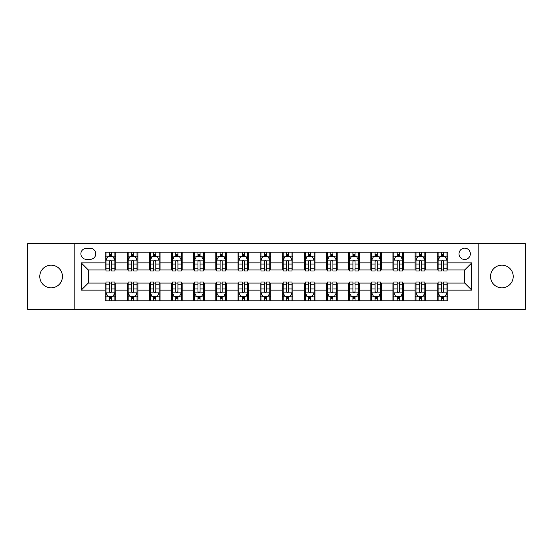 <?xml version="1.0" encoding="UTF-8"?>
<svg xmlns="http://www.w3.org/2000/svg" width="553" height="553" viewBox="0 0 553 553"><rect width="100%" height="100%" fill="white"/><g stroke="black" fill="none" stroke-linecap="round" stroke-linejoin="round"><path stroke-width="0.83" d="M501.882 265.164A11.336 11.336 0 0 0 490.546 276.5A11.336 11.336 0 0 0 501.882 287.837A11.336 11.336 0 0 0 513.219 276.5A11.336 11.336 0 0 0 501.882 265.164M51.118 265.164A11.336 11.336 0 0 0 39.781 276.5A11.336 11.336 0 0 0 51.118 287.837A11.336 11.336 0 0 0 62.454 276.5A11.336 11.336 0 0 0 51.118 265.164M464.686 248.159A5.668 5.668 0 0 0 459.018 253.827A5.668 5.668 0 0 0 464.686 259.495A5.668 5.668 0 0 0 470.354 253.827A5.668 5.668 0 0 0 464.686 248.159M478.857 309.265L525.35 309.265L525.35 243.735L478.857 243.735L478.857 309.265L74.143 309.265L74.143 243.735L27.65 243.735L27.65 309.265L74.143 309.265M86.365 259.322L90.263 259.322A5.489 5.489 0 0 0 95.752 253.827A5.489 5.489 0 0 0 90.263 248.338L86.365 248.338A5.489 5.489 0 0 0 80.876 253.827A5.489 5.489 0 0 0 86.365 259.322M478.857 243.735L74.143 243.735M105.139 290.138L81.229 290.138L81.229 262.862L105.139 262.862L105.139 269.947L88.314 269.947L88.314 283.053L105.139 283.053L105.139 300.853L447.861 300.853L447.861 283.053L464.686 283.053L464.686 269.947L447.861 269.947L447.861 262.862L471.771 262.862L471.771 290.138L447.861 290.138M447.861 262.862L447.861 252.147L105.139 252.147L105.139 262.862M437.236 252.147L437.236 269.947L438.121 269.947M441.488 269.947L443.61 269.947M446.976 269.947L447.861 269.947M437.236 269.947L424.835 269.947M415.096 252.147L415.096 269.947L415.98 269.947M419.347 269.947L421.469 269.947M415.096 269.947L402.695 269.947M392.955 252.147L392.955 269.947L393.84 269.947M397.206 269.947L399.328 269.947M392.955 269.947L380.554 269.947M370.814 252.147L370.814 269.947L371.699 269.947M375.065 269.947L377.194 269.947M370.814 269.947L358.42 269.947M348.673 252.147L348.673 269.947L349.558 269.947M352.925 269.947L355.054 269.947M348.673 269.947L336.279 269.947M326.533 252.147L326.533 269.947L327.424 269.947M330.784 269.947L332.913 269.947M326.533 269.947L314.139 269.947M304.399 252.147L304.399 269.947L305.284 269.947M308.65 269.947L310.772 269.947M304.399 269.947L291.998 269.947M282.258 252.147L282.258 269.947L283.143 269.947M286.509 269.947L288.631 269.947M282.258 269.947L269.857 269.947M260.117 252.147L260.117 269.947L261.002 269.947M264.369 269.947L266.491 269.947M260.117 269.947L247.716 269.947M237.977 252.147L237.977 269.947L238.861 269.947M242.228 269.947L244.35 269.947M237.977 269.947L225.576 269.947M215.836 252.147L215.836 269.947L216.721 269.947M220.087 269.947L222.216 269.947M215.836 269.947L203.442 269.947M193.695 252.147L193.695 269.947L194.58 269.947M197.946 269.947L200.075 269.947M193.695 269.947L181.301 269.947M171.561 252.147L171.561 269.947L172.446 269.947M175.806 269.947L177.935 269.947M171.561 269.947L159.16 269.947M149.421 252.147L149.421 269.947L150.305 269.947M153.672 269.947L155.794 269.947M149.421 269.947L137.02 269.947M127.28 252.147L127.28 269.947L128.165 269.947M131.531 269.947L133.653 269.947M127.28 269.947L114.879 269.947M105.139 269.947L106.024 269.947M109.39 269.947L111.512 269.947M105.139 283.053L106.024 283.053M109.39 283.053L111.512 283.053M114.879 283.053L115.764 283.053L115.764 300.853M128.165 283.053L115.764 283.053M131.531 283.053L133.653 283.053M137.02 283.053L137.904 283.053L137.904 300.853M150.305 283.053L137.904 283.053M153.672 283.053L155.794 283.053M159.16 283.053L160.045 283.053L160.045 300.853M172.446 283.053L160.045 283.053M175.806 283.053L177.935 283.053M181.301 283.053L182.186 283.053L182.186 300.853M194.58 283.053L182.186 283.053M197.946 283.053L200.075 283.053M203.442 283.053L204.327 283.053L204.327 300.853M216.721 283.053L204.327 283.053M220.087 283.053L222.216 283.053M225.576 283.053L226.467 283.053L226.467 300.853M238.861 283.053L226.467 283.053M242.228 283.053L244.35 283.053M247.716 283.053L248.601 283.053L248.601 300.853M261.002 283.053L248.601 283.053M264.369 283.053L266.491 283.053M269.857 283.053L270.742 283.053L270.742 300.853M283.143 283.053L270.742 283.053M286.509 283.053L288.631 283.053M291.998 283.053L292.883 283.053L292.883 300.853M305.284 283.053L292.883 283.053M308.65 283.053L310.772 283.053M314.139 283.053L315.023 283.053L315.023 300.853M327.424 283.053L315.023 283.053M330.784 283.053L332.913 283.053M336.279 283.053L337.164 283.053L337.164 300.853M349.558 283.053L337.164 283.053M352.925 283.053L355.054 283.053M358.42 283.053L359.305 283.053L359.305 300.853M371.699 283.053L359.305 283.053M375.065 283.053L377.194 283.053M380.554 283.053L381.439 283.053L381.439 300.853M393.84 283.053L381.439 283.053M397.206 283.053L399.328 283.053M402.695 283.053L403.579 283.053L403.579 300.853M415.98 283.053L403.579 283.053M419.347 283.053L421.469 283.053M424.835 283.053L425.72 283.053L425.72 300.853M438.121 283.053L425.72 283.053M441.488 283.053L443.61 283.053M446.976 283.053L447.861 283.053M115.764 252.147L115.764 269.947M105.139 256.571L106.024 256.571M109.39 256.571L111.512 256.571M114.879 256.571L115.764 256.571M105.139 296.429L106.024 296.429M109.39 296.429L111.512 296.429M114.879 296.429L115.764 296.429M127.28 283.053L127.28 300.853M137.904 252.147L137.904 269.947M127.28 256.571L128.165 256.571M131.531 256.571L133.653 256.571M137.02 256.571L137.904 256.571M127.28 296.429L128.165 296.429M131.531 296.429L133.653 296.429M137.02 296.429L137.904 296.429M149.421 283.053L149.421 300.853M149.421 296.429L150.305 296.429M153.672 296.429L155.794 296.429M159.16 296.429L160.045 296.429M160.045 252.147L160.045 269.947M149.421 256.571L150.305 256.571M153.672 256.571L155.794 256.571M159.16 256.571L160.045 256.571M171.561 283.053L171.561 300.853M171.561 296.429L172.446 296.429M175.806 296.429L177.935 296.429M181.301 296.429L182.186 296.429M182.186 252.147L182.186 269.947M171.561 256.571L172.446 256.571M175.806 256.571L177.935 256.571M181.301 256.571L182.186 256.571M193.695 283.053L193.695 300.853M193.695 296.429L194.58 296.429M197.946 296.429L200.075 296.429M203.442 296.429L204.327 296.429M204.327 252.147L204.327 269.947M193.695 256.571L194.58 256.571M197.946 256.571L200.075 256.571M203.442 256.571L204.327 256.571M215.836 283.053L215.836 300.853M215.836 296.429L216.721 296.429M220.087 296.429L222.216 296.429M225.576 296.429L226.467 296.429M226.467 252.147L226.467 269.947M215.836 256.571L216.721 256.571M220.087 256.571L222.216 256.571M225.576 256.571L226.467 256.571M237.977 283.053L237.977 300.853M237.977 296.429L238.861 296.429M242.228 296.429L244.35 296.429M247.716 296.429L248.601 296.429M248.601 252.147L248.601 269.947M237.977 256.571L238.861 256.571M242.228 256.571L244.35 256.571M247.716 256.571L248.601 256.571M260.117 283.053L260.117 300.853M260.117 296.429L261.002 296.429M264.369 296.429L266.491 296.429M269.857 296.429L270.742 296.429M270.742 252.147L270.742 269.947M260.117 256.571L261.002 256.571M264.369 256.571L266.491 256.571M269.857 256.571L270.742 256.571M282.258 283.053L282.258 300.853M282.258 296.429L283.143 296.429M286.509 296.429L288.631 296.429M291.998 296.429L292.883 296.429M292.883 252.147L292.883 269.947M282.258 256.571L283.143 256.571M286.509 256.571L288.631 256.571M291.998 256.571L292.883 256.571M304.399 283.053L304.399 300.853M304.399 296.429L305.284 296.429M308.65 296.429L310.772 296.429M314.139 296.429L315.023 296.429M315.023 252.147L315.023 269.947M304.399 256.571L305.284 256.571M308.65 256.571L310.772 256.571M314.139 256.571L315.023 256.571M326.533 283.053L326.533 300.853M326.533 296.429L327.424 296.429M330.784 296.429L332.913 296.429M336.279 296.429L337.164 296.429M337.164 252.147L337.164 269.947M326.533 256.571L327.424 256.571M330.784 256.571L332.913 256.571M336.279 256.571L337.164 256.571M348.673 283.053L348.673 300.853M348.673 296.429L349.558 296.429M352.925 296.429L355.054 296.429M358.42 296.429L359.305 296.429M359.305 252.147L359.305 269.947M348.673 256.571L349.558 256.571M352.925 256.571L355.054 256.571M358.42 256.571L359.305 256.571M370.814 283.053L370.814 300.853M370.814 296.429L371.699 296.429M375.065 296.429L377.194 296.429M380.554 296.429L381.439 296.429M381.439 252.147L381.439 269.947M370.814 256.571L371.699 256.571M375.065 256.571L377.194 256.571M380.554 256.571L381.439 256.571M392.955 283.053L392.955 300.853M392.955 296.429L393.84 296.429M397.206 296.429L399.328 296.429M402.695 296.429L403.579 296.429M403.579 252.147L403.579 269.947M392.955 256.571L393.84 256.571M397.206 256.571L399.328 256.571M402.695 256.571L403.579 256.571M415.096 283.053L415.096 300.853M415.096 296.429L415.98 296.429M419.347 296.429L421.469 296.429M424.835 296.429L425.72 296.429M425.72 252.147L425.72 269.947M415.096 256.571L415.98 256.571M419.347 256.571L421.469 256.571M424.835 256.571L425.72 256.571M437.236 283.053L437.236 300.853M437.236 296.429L438.121 296.429M441.488 296.429L443.61 296.429M446.976 296.429L447.861 296.429M437.236 256.571L438.121 256.571M441.488 256.571L443.61 256.571M446.976 256.571L447.861 256.571M88.314 269.947L81.229 262.862M88.314 283.053L81.229 290.138M471.771 262.862L464.686 269.947M471.771 290.138L464.686 283.053M111.512 254.449L109.39 254.449M114.879 268.786L111.512 268.786L111.512 271.011L114.879 271.011L114.879 260.207L113.109 256.661L107.794 256.661L106.024 260.207L106.024 271.011L109.39 271.011L109.39 268.786L106.024 268.786M106.024 260.207L106.024 252.147M114.879 260.207L114.879 252.147M109.39 256.661L109.39 252.147M111.512 252.147L111.512 256.661M111.512 268.786L111.512 261.534C110.807 260.166 110.102 260.166 109.39 261.534L109.39 268.786M109.39 298.551L111.512 298.551M106.024 284.214L109.39 284.214L109.39 281.989L106.024 281.989L106.024 292.793L107.794 296.339L113.109 296.339L114.879 292.793L114.879 281.989L111.512 281.989L111.512 284.214L114.879 284.214M114.879 292.793L114.879 300.853M106.024 292.793L106.024 300.853M111.512 296.339L111.512 300.853M109.39 300.853L109.39 296.339M109.39 284.214L109.39 291.466C110.095 292.834 110.807 292.834 111.512 291.466L111.512 284.214M133.653 254.449L131.531 254.449M137.02 268.786L133.653 268.786L133.653 271.011L137.02 271.011L137.02 260.207L135.25 256.661L129.934 256.661L128.165 260.207L128.165 271.011L131.531 271.011L131.531 268.786L128.165 268.786M128.165 260.207L128.165 252.147M137.02 260.207L137.02 252.147M131.531 256.661L131.531 252.147M133.653 252.147L133.653 256.661M133.653 268.786L133.653 261.534C132.948 260.166 132.236 260.166 131.531 261.534L131.531 268.786M155.794 254.449L153.672 254.449M159.16 268.786L155.794 268.786L155.794 271.011L159.16 271.011L159.16 260.207L157.391 256.661L152.075 256.661L150.305 260.207L150.305 271.011L153.672 271.011L153.672 268.786L150.305 268.786M150.305 260.207L150.305 252.147M159.16 260.207L159.16 252.147M153.672 256.661L153.672 252.147M155.794 252.147L155.794 256.661M155.794 268.786L155.794 261.534C155.089 260.166 154.377 260.166 153.672 261.534L153.672 268.786M177.935 254.449L175.806 254.449M181.301 268.786L177.935 268.786L177.935 271.011L181.301 271.011L181.301 260.207L179.531 256.661L174.216 256.661L172.446 260.207L172.446 271.011L175.806 271.011L175.806 268.786L172.446 268.786M172.446 260.207L172.446 252.147M181.301 260.207L181.301 252.147M175.806 256.661L175.806 252.147M177.935 252.147L177.935 256.661M177.935 268.786L177.935 261.534C177.23 260.166 176.518 260.166 175.806 261.534L175.806 268.786M131.531 298.551L133.653 298.551M128.165 284.214L131.531 284.214L131.531 281.989L128.165 281.989L128.165 292.793L129.934 296.339L135.25 296.339L137.02 292.793L137.02 281.989L133.653 281.989L133.653 284.214L137.02 284.214M137.02 292.793L137.02 300.853M128.165 292.793L128.165 300.853M133.653 296.339L133.653 300.853M131.531 300.853L131.531 296.339M131.531 284.214L131.531 291.466C132.236 292.834 132.948 292.834 133.653 291.466L133.653 284.214M153.672 298.551L155.794 298.551M150.305 284.214L153.672 284.214L153.672 281.989L150.305 281.989L150.305 292.793L152.075 296.339L157.391 296.339L159.16 292.793L159.16 281.989L155.794 281.989L155.794 284.214L159.16 284.214M159.16 292.793L159.16 300.853M150.305 292.793L150.305 300.853M155.794 296.339L155.794 300.853M153.672 300.853L153.672 296.339M153.672 284.214L153.672 291.466C154.377 292.834 155.082 292.834 155.794 291.466L155.794 284.214M175.806 298.551L177.935 298.551M172.446 284.214L175.806 284.214L175.806 281.989L172.446 281.989L172.446 292.793L174.216 296.339L179.531 296.339L181.301 292.793L181.301 281.989L177.935 281.989L177.935 284.214L181.301 284.214M181.301 292.793L181.301 300.853M172.446 292.793L172.446 300.853M177.935 296.339L177.935 300.853M175.806 300.853L175.806 296.339M175.806 284.214L175.806 291.466C176.518 292.834 177.223 292.834 177.935 291.466L177.935 284.214M200.075 254.449L197.946 254.449M203.442 268.786L200.075 268.786L200.075 271.011L203.442 271.011L203.442 260.207L201.665 256.661L196.356 256.661L194.58 260.207L194.58 271.011L197.946 271.011L197.946 268.786L194.58 268.786M194.58 260.207L194.58 252.147M203.442 260.207L203.442 252.147M197.946 256.661L197.946 252.147M200.075 252.147L200.075 256.661M200.075 268.786L200.075 261.534C199.363 260.166 198.658 260.166 197.946 261.534L197.946 268.786M197.946 298.551L200.075 298.551M194.58 284.214L197.946 284.214L197.946 281.989L194.58 281.989L194.58 292.793L196.356 296.339L201.665 296.339L203.442 292.793L203.442 281.989L200.075 281.989L200.075 284.214L203.442 284.214M203.442 292.793L203.442 300.853M194.58 292.793L194.58 300.853M200.075 296.339L200.075 300.853M197.946 300.853L197.946 296.339M197.946 284.214L197.946 291.466C198.658 292.834 199.363 292.834 200.075 291.466L200.075 284.214M222.216 254.449L220.087 254.449M225.576 268.786L222.216 268.786L222.216 271.011L225.576 271.011L225.576 260.207L223.806 256.661L218.497 256.661L216.721 260.207L216.721 271.011L220.087 271.011L220.087 268.786L216.721 268.786M216.721 260.207L216.721 252.147M225.576 260.207L225.576 252.147M220.087 256.661L220.087 252.147M222.216 252.147L222.216 256.661M222.216 268.786L222.216 261.534C221.504 260.166 220.799 260.166 220.087 261.534L220.087 268.786M220.087 298.551L222.216 298.551M216.721 284.214L220.087 284.214L220.087 281.989L216.721 281.989L216.721 292.793L218.497 296.339L223.806 296.339L225.576 292.793L225.576 281.989L222.216 281.989L222.216 284.214L225.576 284.214M225.576 292.793L225.576 300.853M216.721 292.793L216.721 300.853M222.216 296.339L222.216 300.853M220.087 300.853L220.087 296.339M220.087 284.214L220.087 291.466C220.792 292.834 221.504 292.834 222.216 291.466L222.216 284.214M244.35 254.449L242.228 254.449M247.716 268.786L244.35 268.786L244.35 271.011L247.716 271.011L247.716 260.207L245.947 256.661L240.631 256.661L238.861 260.207L238.861 271.011L242.228 271.011L242.228 268.786L238.861 268.786M238.861 260.207L238.861 252.147M247.716 260.207L247.716 252.147M242.228 256.661L242.228 252.147M244.35 252.147L244.35 256.661M244.35 268.786L244.35 261.534C243.645 260.166 242.94 260.166 242.228 261.534L242.228 268.786M242.228 298.551L244.35 298.551M238.861 284.214L242.228 284.214L242.228 281.989L238.861 281.989L238.861 292.793L240.631 296.339L245.947 296.339L247.716 292.793L247.716 281.989L244.35 281.989L244.35 284.214L247.716 284.214M247.716 292.793L247.716 300.853M238.861 292.793L238.861 300.853M244.35 296.339L244.35 300.853M242.228 300.853L242.228 296.339M242.228 284.214L242.228 291.466C242.933 292.834 243.645 292.834 244.35 291.466L244.35 284.214M266.491 254.449L264.369 254.449M269.857 268.786L266.491 268.786L266.491 271.011L269.857 271.011L269.857 260.207L268.087 256.661L262.772 256.661L261.002 260.207L261.002 271.011L264.369 271.011L264.369 268.786L261.002 268.786M261.002 260.207L261.002 252.147M269.857 260.207L269.857 252.147M264.369 256.661L264.369 252.147M266.491 252.147L266.491 256.661M266.491 268.786L266.491 261.534C265.786 260.166 265.074 260.166 264.369 261.534L264.369 268.786M264.369 298.551L266.491 298.551M261.002 284.214L264.369 284.214L264.369 281.989L261.002 281.989L261.002 292.793L262.772 296.339L268.087 296.339L269.857 292.793L269.857 281.989L266.491 281.989L266.491 284.214L269.857 284.214M269.857 292.793L269.857 300.853M261.002 292.793L261.002 300.853M266.491 296.339L266.491 300.853M264.369 300.853L264.369 296.339M264.369 284.214L264.369 291.466C265.074 292.834 265.786 292.834 266.491 291.466L266.491 284.214M288.631 254.449L286.509 254.449M291.998 268.786L288.631 268.786L288.631 271.011L291.998 271.011L291.998 260.207L290.228 256.661L284.913 256.661L283.143 260.207L283.143 271.011L286.509 271.011L286.509 268.786L283.143 268.786M283.143 260.207L283.143 252.147M291.998 260.207L291.998 252.147M286.509 256.661L286.509 252.147M288.631 252.147L288.631 256.661M288.631 268.786L288.631 261.534C287.926 260.166 287.214 260.166 286.509 261.534L286.509 268.786M286.509 298.551L288.631 298.551M283.143 284.214L286.509 284.214L286.509 281.989L283.143 281.989L283.143 292.793L284.913 296.339L290.228 296.339L291.998 292.793L291.998 281.989L288.631 281.989L288.631 284.214L291.998 284.214M291.998 292.793L291.998 300.853M283.143 292.793L283.143 300.853M288.631 296.339L288.631 300.853M286.509 300.853L286.509 296.339M286.509 284.214L286.509 291.466C287.214 292.834 287.926 292.834 288.631 291.466L288.631 284.214M310.772 254.449L308.65 254.449M314.139 268.786L310.772 268.786L310.772 271.011L314.139 271.011L314.139 260.207L312.369 256.661L307.053 256.661L305.284 260.207L305.284 271.011L308.65 271.011L308.65 268.786L305.284 268.786M305.284 260.207L305.284 252.147M314.139 260.207L314.139 252.147M308.65 256.661L308.65 252.147M310.772 252.147L310.772 256.661M310.772 268.786L310.772 261.534C310.067 260.166 309.355 260.166 308.65 261.534L308.65 268.786M308.65 298.551L310.772 298.551M305.284 284.214L308.65 284.214L308.65 281.989L305.284 281.989L305.284 292.793L307.053 296.339L312.369 296.339L314.139 292.793L314.139 281.989L310.772 281.989L310.772 284.214L314.139 284.214M314.139 292.793L314.139 300.853M305.284 292.793L305.284 300.853M310.772 296.339L310.772 300.853M308.65 300.853L308.65 296.339M308.65 284.214L308.65 291.466C309.355 292.834 310.06 292.834 310.772 291.466L310.772 284.214M332.913 254.449L330.784 254.449M336.279 268.786L332.913 268.786L332.913 271.011L336.279 271.011L336.279 260.207L334.503 256.661L329.194 256.661L327.424 260.207L327.424 271.011L330.784 271.011L330.784 268.786L327.424 268.786M327.424 260.207L327.424 252.147M336.279 260.207L336.279 252.147M330.784 256.661L330.784 252.147M332.913 252.147L332.913 256.661M332.913 268.786L332.913 261.534C332.208 260.166 331.496 260.166 330.784 261.534L330.784 268.786M330.784 298.551L332.913 298.551M327.424 284.214L330.784 284.214L330.784 281.989L327.424 281.989L327.424 292.793L329.194 296.339L334.503 296.339L336.279 292.793L336.279 281.989L332.913 281.989L332.913 284.214L336.279 284.214M336.279 292.793L336.279 300.853M327.424 292.793L327.424 300.853M332.913 296.339L332.913 300.853M330.784 300.853L330.784 296.339M330.784 284.214L330.784 291.466C331.496 292.834 332.201 292.834 332.913 291.466L332.913 284.214M355.054 254.449L352.925 254.449M358.42 268.786L355.054 268.786L355.054 271.011L358.42 271.011L358.42 260.207L356.644 256.661L351.335 256.661L349.558 260.207L349.558 271.011L352.925 271.011L352.925 268.786L349.558 268.786M349.558 260.207L349.558 252.147M358.42 260.207L358.42 252.147M352.925 256.661L352.925 252.147M355.054 252.147L355.054 256.661M355.054 268.786L355.054 261.534C354.342 260.166 353.637 260.166 352.925 261.534L352.925 268.786M352.925 298.551L355.054 298.551M349.558 284.214L352.925 284.214L352.925 281.989L349.558 281.989L349.558 292.793L351.335 296.339L356.644 296.339L358.42 292.793L358.42 281.989L355.054 281.989L355.054 284.214L358.42 284.214M358.42 292.793L358.42 300.853M349.558 292.793L349.558 300.853M355.054 296.339L355.054 300.853M352.925 300.853L352.925 296.339M352.925 284.214L352.925 291.466C353.637 292.834 354.342 292.834 355.054 291.466L355.054 284.214M377.194 254.449L375.065 254.449M380.554 268.786L377.194 268.786L377.194 271.011L380.554 271.011L380.554 260.207L378.784 256.661L373.469 256.661L371.699 260.207L371.699 271.011L375.065 271.011L375.065 268.786L371.699 268.786M371.699 260.207L371.699 252.147M380.554 260.207L380.554 252.147M375.065 256.661L375.065 252.147M377.194 252.147L377.194 256.661M377.194 268.786L377.194 261.534C376.482 260.166 375.777 260.166 375.065 261.534L375.065 268.786M375.065 298.551L377.194 298.551M371.699 284.214L375.065 284.214L375.065 281.989L371.699 281.989L371.699 292.793L373.469 296.339L378.784 296.339L380.554 292.793L380.554 281.989L377.194 281.989L377.194 284.214L380.554 284.214M380.554 292.793L380.554 300.853M371.699 292.793L371.699 300.853M377.194 296.339L377.194 300.853M375.065 300.853L375.065 296.339M375.065 284.214L375.065 291.466C375.77 292.834 376.482 292.834 377.194 291.466L377.194 284.214M399.328 254.449L397.206 254.449M402.695 268.786L399.328 268.786L399.328 271.011L402.695 271.011L402.695 260.207L400.925 256.661L395.609 256.661L393.84 260.207L393.84 271.011L397.206 271.011L397.206 268.786L393.84 268.786M393.84 260.207L393.84 252.147M402.695 260.207L402.695 252.147M397.206 256.661L397.206 252.147M399.328 252.147L399.328 256.661M399.328 268.786L399.328 261.534C398.623 260.166 397.918 260.166 397.206 261.534L397.206 268.786M397.206 298.551L399.328 298.551M393.84 284.214L397.206 284.214L397.206 281.989L393.84 281.989L393.84 292.793L395.609 296.339L400.925 296.339L402.695 292.793L402.695 281.989L399.328 281.989L399.328 284.214L402.695 284.214M402.695 292.793L402.695 300.853M393.84 292.793L393.84 300.853M399.328 296.339L399.328 300.853M397.206 300.853L397.206 296.339M397.206 284.214L397.206 291.466C397.911 292.834 398.623 292.834 399.328 291.466L399.328 284.214M421.469 254.449L419.347 254.449M424.835 268.786L421.469 268.786L421.469 271.011L424.835 271.011L424.835 260.207L423.066 256.661L417.75 256.661L415.98 260.207L415.98 271.011L419.347 271.011L419.347 268.786L415.98 268.786M415.98 260.207L415.98 252.147M424.835 260.207L424.835 252.147M419.347 256.661L419.347 252.147M421.469 252.147L421.469 256.661M421.469 268.786L421.469 261.534C420.764 260.166 420.052 260.166 419.347 261.534L419.347 268.786M419.347 298.551L421.469 298.551M415.98 284.214L419.347 284.214L419.347 281.989L415.98 281.989L415.98 292.793L417.75 296.339L423.066 296.339L424.835 292.793L424.835 281.989L421.469 281.989L421.469 284.214L424.835 284.214M424.835 292.793L424.835 300.853M415.98 292.793L415.98 300.853M421.469 296.339L421.469 300.853M419.347 300.853L419.347 296.339M419.347 284.214L419.347 291.466C420.052 292.834 420.764 292.834 421.469 291.466L421.469 284.214M443.61 254.449L441.488 254.449M446.976 268.786L443.61 268.786L443.61 271.011L446.976 271.011L446.976 260.207L445.206 256.661L439.891 256.661L438.121 260.207L438.121 271.011L441.488 271.011L441.488 268.786L438.121 268.786M438.121 260.207L438.121 252.147M446.976 260.207L446.976 252.147M441.488 256.661L441.488 252.147M443.61 252.147L443.61 256.661M443.61 268.786L443.61 261.534C442.905 260.166 442.193 260.166 441.488 261.534L441.488 268.786M441.488 298.551L443.61 298.551M438.121 284.214L441.488 284.214L441.488 281.989L438.121 281.989L438.121 292.793L439.891 296.339L445.206 296.339L446.976 292.793L446.976 281.989L443.61 281.989L443.61 284.214L446.976 284.214M446.976 292.793L446.976 300.853M438.121 292.793L438.121 300.853M443.61 296.339L443.61 300.853M441.488 300.853L441.488 296.339M441.488 284.214L441.488 291.466C442.193 292.834 442.898 292.834 443.61 291.466L443.61 284.214M127.28 290.138L115.764 290.138M127.28 262.862L115.764 262.862M149.421 262.862L137.904 262.862M149.421 290.138L137.904 290.138M171.561 262.862L160.045 262.862M171.561 290.138L160.045 290.138M193.695 262.862L182.186 262.862M193.695 290.138L182.186 290.138M215.836 262.862L204.327 262.862M215.836 290.138L204.327 290.138M237.977 262.862L226.467 262.862M237.977 290.138L226.467 290.138M260.117 262.862L248.601 262.862M260.117 290.138L248.601 290.138M282.258 262.862L270.742 262.862M282.258 290.138L270.742 290.138M304.399 262.862L292.883 262.862M304.399 290.138L292.883 290.138M326.533 262.862L315.023 262.862M326.533 290.138L315.023 290.138M348.673 262.862L337.164 262.862M348.673 290.138L337.164 290.138M370.814 262.862L359.305 262.862M370.814 290.138L359.305 290.138M392.955 262.862L381.439 262.862M392.955 290.138L381.439 290.138M415.096 262.862L403.579 262.862M415.096 290.138L403.579 290.138M437.236 262.862L425.72 262.862M437.236 290.138L425.72 290.138M114.837 260.117L106.065 260.117M106.024 256.875L107.69 256.875M113.213 256.875L114.879 256.875M109.39 264.044L106.024 264.044M114.879 264.044L111.512 264.044M111.512 255.576L109.39 255.576M106.065 292.883L114.837 292.883M114.879 296.125L113.213 296.125M107.69 296.125L106.024 296.125M111.512 288.956L114.879 288.956M106.024 288.956L109.39 288.956M109.39 297.424L111.512 297.424M136.978 260.117L128.206 260.117M128.165 256.875L129.831 256.875M135.354 256.875L137.02 256.875M131.531 264.044L128.165 264.044M137.02 264.044L133.653 264.044M133.653 255.576L131.531 255.576M159.119 260.117L150.347 260.117M150.305 256.875L151.971 256.875M157.494 256.875L159.16 256.875M153.672 264.044L150.305 264.044M159.16 264.044L155.794 264.044M155.794 255.576L153.672 255.576M181.253 260.117L172.488 260.117M172.446 256.875L174.105 256.875M179.635 256.875L181.301 256.875M175.806 264.044L172.446 264.044M181.301 264.044L177.935 264.044M177.935 255.576L175.806 255.576M128.206 292.883L136.978 292.883M137.02 296.125L135.354 296.125M129.831 296.125L128.165 296.125M133.653 288.956L137.02 288.956M128.165 288.956L131.531 288.956M131.531 297.424L133.653 297.424M150.347 292.883L159.119 292.883M159.16 296.125L157.494 296.125M151.971 296.125L150.305 296.125M155.794 288.956L159.16 288.956M150.305 288.956L153.672 288.956M153.672 297.424L155.794 297.424M172.488 292.883L181.253 292.883M181.301 296.125L179.635 296.125M174.105 296.125L172.446 296.125M177.935 288.956L181.301 288.956M172.446 288.956L175.806 288.956M175.806 297.424L177.935 297.424M203.393 260.117L194.628 260.117M194.58 256.875L196.246 256.875M201.776 256.875L203.442 256.875M197.946 264.044L194.58 264.044M203.442 264.044L200.075 264.044M200.075 255.576L197.946 255.576M194.628 292.883L203.393 292.883M203.442 296.125L201.776 296.125M196.246 296.125L194.58 296.125M200.075 288.956L203.442 288.956M194.58 288.956L197.946 288.956M197.946 297.424L200.075 297.424M225.534 260.117L216.769 260.117M216.721 256.875L218.387 256.875M223.917 256.875L225.576 256.875M220.087 264.044L216.721 264.044M225.576 264.044L222.216 264.044M222.216 255.576L220.087 255.576M216.769 292.883L225.534 292.883M225.576 296.125L223.917 296.125M218.387 296.125L216.721 296.125M222.216 288.956L225.576 288.956M216.721 288.956L220.087 288.956M220.087 297.424L222.216 297.424M247.675 260.117L238.91 260.117M238.861 256.875L240.527 256.875M246.05 256.875L247.716 256.875M242.228 264.044L238.861 264.044M247.716 264.044L244.35 264.044M244.35 255.576L242.228 255.576M238.91 292.883L247.675 292.883M247.716 296.125L246.05 296.125M240.527 296.125L238.861 296.125M244.35 288.956L247.716 288.956M238.861 288.956L242.228 288.956M242.228 297.424L244.35 297.424M269.816 260.117L261.044 260.117M261.002 256.875L262.668 256.875M268.191 256.875L269.857 256.875M264.369 264.044L261.002 264.044M269.857 264.044L266.491 264.044M266.491 255.576L264.369 255.576M261.044 292.883L269.816 292.883M269.857 296.125L268.191 296.125M262.668 296.125L261.002 296.125M266.491 288.956L269.857 288.956M261.002 288.956L264.369 288.956M264.369 297.424L266.491 297.424M291.956 260.117L283.184 260.117M283.143 256.875L284.809 256.875M290.332 256.875L291.998 256.875M286.509 264.044L283.143 264.044M291.998 264.044L288.631 264.044M288.631 255.576L286.509 255.576M283.184 292.883L291.956 292.883M291.998 296.125L290.332 296.125M284.809 296.125L283.143 296.125M288.631 288.956L291.998 288.956M283.143 288.956L286.509 288.956M286.509 297.424L288.631 297.424M314.09 260.117L305.325 260.117M305.284 256.875L306.95 256.875M312.473 256.875L314.139 256.875M308.65 264.044L305.284 264.044M314.139 264.044L310.772 264.044M310.772 255.576L308.65 255.576M305.325 292.883L314.09 292.883M314.139 296.125L312.473 296.125M306.95 296.125L305.284 296.125M310.772 288.956L314.139 288.956M305.284 288.956L308.65 288.956M308.65 297.424L310.772 297.424M336.231 260.117L327.466 260.117M327.424 256.875L329.083 256.875M334.613 256.875L336.279 256.875M330.784 264.044L327.424 264.044M336.279 264.044L332.913 264.044M332.913 255.576L330.784 255.576M327.466 292.883L336.231 292.883M336.279 296.125L334.613 296.125M329.083 296.125L327.424 296.125M332.913 288.956L336.279 288.956M327.424 288.956L330.784 288.956M330.784 297.424L332.913 297.424M358.372 260.117L349.607 260.117M349.558 256.875L351.224 256.875M356.754 256.875L358.42 256.875M352.925 264.044L349.558 264.044M358.42 264.044L355.054 264.044M355.054 255.576L352.925 255.576M349.607 292.883L358.372 292.883M358.42 296.125L356.754 296.125M351.224 296.125L349.558 296.125M355.054 288.956L358.42 288.956M349.558 288.956L352.925 288.956M352.925 297.424L355.054 297.424M380.512 260.117L371.747 260.117M371.699 256.875L373.365 256.875M378.895 256.875L380.554 256.875M375.065 264.044L371.699 264.044M380.554 264.044L377.194 264.044M377.194 255.576L375.065 255.576M371.747 292.883L380.512 292.883M380.554 296.125L378.895 296.125M373.365 296.125L371.699 296.125M377.194 288.956L380.554 288.956M371.699 288.956L375.065 288.956M375.065 297.424L377.194 297.424M402.653 260.117L393.881 260.117M393.84 256.875L395.506 256.875M401.029 256.875L402.695 256.875M397.206 264.044L393.84 264.044M402.695 264.044L399.328 264.044M399.328 255.576L397.206 255.576M393.881 292.883L402.653 292.883M402.695 296.125L401.029 296.125M395.506 296.125L393.84 296.125M399.328 288.956L402.695 288.956M393.84 288.956L397.206 288.956M397.206 297.424L399.328 297.424M424.794 260.117L416.022 260.117M415.98 256.875L417.646 256.875M423.169 256.875L424.835 256.875M419.347 264.044L415.98 264.044M424.835 264.044L421.469 264.044M421.469 255.576L419.347 255.576M416.022 292.883L424.794 292.883M424.835 296.125L423.169 296.125M417.646 296.125L415.98 296.125M421.469 288.956L424.835 288.956M415.98 288.956L419.347 288.956M419.347 297.424L421.469 297.424M446.935 260.117L438.163 260.117M438.121 256.875L439.787 256.875M445.31 256.875L446.976 256.875M441.488 264.044L438.121 264.044M446.976 264.044L443.61 264.044M443.61 255.576L441.488 255.576M438.163 292.883L446.935 292.883M446.976 296.125L445.31 296.125M439.787 296.125L438.121 296.125M443.61 288.956L446.976 288.956M438.121 288.956L441.488 288.956M441.488 297.424L443.61 297.424"/></g></svg>
